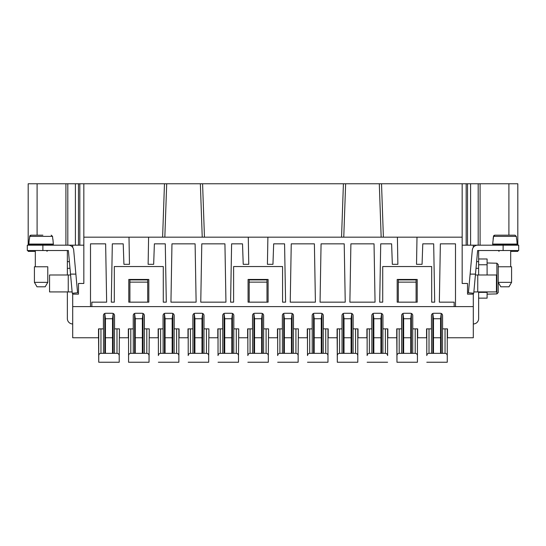 <?xml version="1.0" encoding="UTF-8"?>
<svg xmlns="http://www.w3.org/2000/svg" width="546" height="546" viewBox="0 0 546 546"><rect width="100%" height="100%" fill="white"/><g stroke="black" fill="none" stroke-linecap="round" stroke-linejoin="round"><path stroke-width="0.82" d="M397.399 237.169L397.87 264.319L392.335 264.319L391.618 243.844L380.719 243.844L379.695 302.156L382.719 302.156L382.719 266.544L431.681 266.544L431.681 302.156L434.705 302.156L433.681 243.844L422.781 243.844L422.065 264.319L416.53 264.319L417.001 237.169L267.895 237.169L267.417 264.319L272.952 264.319L273.669 243.844L284.575 243.844L285.592 302.156L282.569 302.156L282.569 266.544L233.606 266.544L233.606 302.156L230.589 302.156L231.606 243.844L242.513 243.844L243.223 264.319L248.758 264.319L248.287 237.169L148.601 237.169L148.13 264.319L153.665 264.319L154.381 243.844L165.281 243.844L166.305 302.156L163.281 302.156L163.281 266.544L114.319 266.544L114.319 302.156L111.295 302.156L112.319 243.844L123.219 243.844L123.935 264.319L129.47 264.319L128.999 237.169L148.601 237.169M28.187 245.181L28.187 183.756L67.806 183.756L67.806 245.181L72.7 245.181L72.7 247.393M202.232 237.169L200.362 183.756L164.476 183.756L162.612 237.169M147.7 302.156L147.7 279.9L129.9 279.9L129.9 302.156M266.994 282.125L266.994 279.9L249.188 279.9L249.188 282.125L266.994 282.125L266.994 302.156M147.7 282.125L129.9 282.125M398.3 302.156L398.3 279.9L416.1 279.9L416.1 302.156M517.813 245.181L517.813 183.756L478.194 183.756L478.194 245.181L473.3 245.181L473.3 247.393M249.188 302.156L249.188 282.125M232.46 313.452L231.811 318.728L231.811 353.344L231.811 337.762L224.727 337.762M398.3 282.125L416.1 282.125M128.337 328.863L128.337 337.762L128.337 328.863L133.238 328.863L133.238 315.506C133.367 314.162 134.111 313.418 135.463 313.281L142.137 313.281C143.489 313.418 144.226 314.162 144.362 315.506L144.362 328.863L149.263 328.863L149.038 362.244L128.563 362.244L128.563 337.762L119.438 337.762L119.438 328.863L114.544 328.863L114.544 315.506C114.407 314.162 113.664 313.418 112.319 313.281L105.637 313.281C104.293 313.418 103.549 314.162 103.412 315.506L103.412 328.863L98.519 328.863L98.519 337.762L72.7 337.762L72.7 293.209M67.806 183.756L83.831 183.756L83.831 237.169L128.999 237.169M248.287 237.169L267.895 237.169M383.388 237.169L381.524 183.756L462.169 183.756L462.169 237.169L417.001 237.169M403.658 353.344L403.658 318.728L410.742 318.728L410.742 353.344L410.742 337.762L403.658 337.762M498.225 250.525A2.225 2.225 0 0 0 499.112 251.228L499.112 250.525M343.359 313.452L344.014 318.728L351.098 318.728L351.098 353.344L351.098 337.762L344.014 337.762M83.831 237.169L83.831 283.463L78.487 283.463L78.487 294.144L72.7 294.144M83.831 245.181L72.7 245.181M417.437 328.863L417.437 362.244L396.962 362.244L396.737 328.863L396.737 337.762L387.612 337.762L387.612 328.863L387.612 355.569C387.483 354.217 386.739 353.474 385.387 353.344L369.369 353.344C368.018 353.474 367.274 354.217 367.137 355.569L367.137 337.762L357.794 337.762L357.794 328.863L357.794 355.569C357.657 354.217 356.913 353.474 355.569 353.344L339.544 353.344C338.192 353.474 337.455 354.217 337.319 355.569L337.319 328.863M35.313 250.525L35.313 266.769L35.313 251.413L28.187 251.413L28.187 250.525M374.037 243.844L350.894 243.844L349.877 302.156L375.054 302.156L374.037 243.844M171.963 243.844L170.946 302.156L196.123 302.156L195.106 243.844L171.963 243.844M291.25 243.844L290.233 302.156L315.411 302.156L314.394 243.844L291.25 243.844M344.219 243.844L345.236 302.156L320.052 302.156L321.068 243.844L344.219 243.844M462.169 237.169L462.169 283.463L467.512 283.463L467.512 294.144L473.3 294.144L473.3 293.209M462.169 245.181L473.3 245.181M510.687 250.525L510.687 266.769L510.687 251.413L517.813 251.413L517.813 250.525M454.156 306.606L454.156 302.156L439.346 302.156L440.363 243.844L455.494 243.844L455.494 306.606L72.7 306.606M200.362 183.756L202.586 183.756L204.457 237.169L202.586 183.756L343.414 183.756L341.543 237.169M357.794 362.244L357.794 355.569L357.794 362.244L337.319 362.244L337.094 328.863L337.094 337.762L327.969 337.762L327.969 328.863L327.969 355.569C327.839 354.217 327.095 353.474 325.744 353.344L309.719 353.344C308.374 353.474 307.63 354.217 307.494 355.569L307.494 337.762L298.369 337.762L298.369 328.863L298.15 355.569C298.014 354.217 297.27 353.474 295.925 353.344L279.9 353.344C278.549 353.474 277.812 354.217 277.675 355.569L277.675 337.762L268.55 337.762L268.55 328.863L268.325 355.569C268.188 354.217 267.451 353.474 266.1 353.344L250.075 353.344C248.73 353.474 247.986 354.217 247.85 355.569L247.85 337.762L238.725 337.762L238.725 328.863L238.506 355.569C238.37 354.217 237.626 353.474 236.281 353.344L220.256 353.344C218.905 353.474 218.161 354.217 218.031 355.569L218.031 337.762L208.906 337.762L208.906 328.863L208.681 355.569C208.545 354.217 207.808 353.474 206.456 353.344L190.431 353.344C189.087 353.474 188.343 354.217 188.206 355.569L188.206 337.762L178.863 337.762L178.863 328.863L178.863 355.569C178.726 354.217 177.982 353.474 176.631 353.344L160.613 353.344C159.261 353.474 158.517 354.217 158.388 355.569L158.388 337.762L149.263 337.762L149.263 328.863M327.969 362.244L327.969 355.569L327.969 362.244L307.494 362.244M358.019 328.863L358.019 337.762L358.019 328.863L353.119 328.863L353.119 315.506C352.982 314.162 352.245 313.418 350.894 313.281L344.219 313.281C342.868 313.418 342.124 314.162 341.994 315.506L341.994 328.863L337.094 328.863M462.169 183.756L478.194 183.756M284.37 353.344L284.37 318.728L283.715 313.452M70.516 274.112L68.373 250.525L27.3 250.525L27.3 245.181L68.373 245.181A5.344 5.344 0 0 1 73.69 250.041L77.573 292.772L72.256 293.25L70.516 274.112L75.88 274.112M79.825 183.756L79.825 245.181M91.844 306.606L91.844 302.156L106.654 302.156L105.637 243.844L90.506 243.844L90.506 306.606M200.764 302.156L201.781 243.844L224.932 243.844L225.948 302.156L200.764 302.156M179.081 328.863L179.081 337.762L179.081 328.863L174.188 328.863L174.188 315.506C174.051 314.162 173.307 313.418 171.963 313.281L165.281 313.281C163.936 313.418 163.193 314.162 163.056 315.506L163.056 328.863L158.163 328.863L158.163 337.762L158.163 328.863M466.175 183.756L466.175 245.181M343.414 183.756L381.524 183.756M52.907 239.168L53.337 244.069L28.856 244.069L29.286 239.168M52.778 239.168L52.532 236.384L52.778 239.168M29.798 235.913L29.423 239.168L29.668 236.384L31.02 235.169L39.319 235.169M83.831 183.756L164.476 183.756M473.3 294.144L473.3 337.762L447.481 337.762L447.481 328.863L447.263 337.762L447.263 328.863L447.263 355.569C447.126 354.217 446.382 353.474 445.038 353.344L429.013 353.344C427.661 353.474 426.917 354.217 426.788 355.569L426.788 337.762L417.437 337.762M34.418 282.35L47.775 282.35L45.202 286.8L36.992 286.8L34.418 282.35L34.418 266.769L47.775 266.769L47.775 282.35L47.775 266.769M381.572 313.452L380.924 318.728L380.924 353.344L380.924 337.762L373.833 337.762M165.076 353.344L165.076 318.728L172.167 318.728L172.167 353.344L172.167 337.762L165.076 337.762M321.928 313.452L321.273 318.728L321.273 353.344L321.273 337.762L314.189 337.762M208.681 362.244L208.681 355.569L208.681 362.244L188.206 362.244M284.37 318.728L291.455 318.728L291.455 353.344L291.455 337.762L284.37 337.762M518.7 245.181L518.7 250.525L477.627 250.525L475.484 274.112L470.12 274.112L472.31 250.041A5.344 5.344 0 0 1 477.627 245.181L518.7 245.181L518.7 250.525M487.1 294.144L496.887 293.912L498.225 292.554L498.225 283.647M238.506 362.244L238.506 355.569L238.506 362.244L218.031 362.244M188.206 328.863L188.206 355.569M47.775 250.525A2.225 2.225 0 0 1 46.888 251.228L46.888 250.525M344.014 353.344L344.014 318.728M67.363 291.919L67.363 318.625A5.344 5.344 0 0 0 72.7 323.962M69.99 268.325L67.363 268.325L67.363 275M478.637 275L478.637 250.757M473.3 323.962A5.344 5.344 0 0 0 478.637 318.625L478.637 291.919M53.337 245.181L53.337 244.512L28.856 244.512L28.856 245.181M268.106 279.456L268.106 302.156L248.075 302.156L248.075 279.456L268.106 279.456M148.812 279.456L148.812 302.156L128.788 302.156L128.788 279.456L148.812 279.456M417.212 302.156L397.188 302.156L397.188 279.456L417.212 279.456L417.212 302.156M473.3 306.606L455.494 306.606M417.663 328.863L417.663 337.762L417.663 328.863L412.762 328.863L412.762 315.506C412.633 314.162 411.889 313.418 410.537 313.281L403.863 313.281C402.511 313.418 401.774 314.162 401.638 315.506L401.638 328.863L396.737 328.863M426.562 328.863L426.562 337.762L426.562 328.863L431.456 328.863L431.456 315.506C431.593 314.162 432.336 313.418 433.681 313.281L440.363 313.281C441.707 313.418 442.451 314.162 442.588 315.506L442.588 328.863L447.481 328.863M67.363 250.757L67.363 268.325M187.981 328.863L187.981 337.762L187.981 328.863L192.881 328.863L192.881 315.506C193.018 314.162 193.755 313.418 195.106 313.281L201.781 313.281C203.132 313.418 203.876 314.162 204.006 315.506L204.006 328.863L208.906 328.863M217.806 328.863L217.806 337.762L217.806 328.863L222.7 328.863L222.7 315.506C222.836 314.162 223.58 313.418 224.932 313.281L231.606 313.281C232.951 313.418 233.695 314.162 233.831 315.506L233.831 328.863L238.725 328.863M247.631 328.863L247.631 337.762L247.631 328.863L252.525 328.863L252.525 315.506C252.661 314.162 253.399 313.418 254.75 313.281L261.425 313.281C262.776 313.418 263.52 314.162 263.65 315.506L263.65 328.863L268.55 328.863M277.45 328.863L277.45 337.762L277.45 328.863L282.35 328.863L282.35 315.506C282.48 314.162 283.224 313.418 284.575 313.281L291.25 313.281C292.601 313.418 293.339 314.162 293.475 315.506L293.475 328.863L298.369 328.863M307.275 328.863L307.275 337.762L307.275 328.863L312.169 328.863L312.169 315.506C312.305 314.162 313.049 313.418 314.394 313.281L321.068 313.281C322.42 313.418 323.164 314.162 323.3 315.506L323.3 328.863L328.194 328.863L328.194 337.762L328.194 328.863M366.919 328.863L366.919 337.762L366.919 328.863L371.812 328.863L371.812 315.506C371.949 314.162 372.693 313.418 374.037 313.281L380.719 313.281C382.063 313.418 382.807 314.162 382.944 315.506L382.944 328.863L387.837 328.863L387.837 337.762L387.837 328.863M119.438 328.863L119.212 355.569C119.083 354.217 118.339 353.474 116.987 353.344L100.962 353.344C99.618 353.474 98.874 354.217 98.737 355.569L98.737 328.863M478.637 298.15L487.1 298.15L487.1 292.363L478.637 292.363M98.519 328.863L98.737 362.244L119.212 362.244L119.212 355.569L119.212 362.244M178.863 362.244L178.863 355.569L178.863 362.244L158.388 362.244M498.225 273.485L498.225 264.571L496.887 263.213L498.225 264.571L498.225 266.769L511.582 266.769L511.582 282.35L511.582 266.769M500.798 286.8L498.225 282.35L511.582 282.35L509.008 286.8L500.798 286.8L498.225 282.35L498.225 292.554M70.775 245.748L70.441 245.181M478.637 264.762L487.1 264.762L487.1 275M487.1 291.919L487.1 292.363M487.1 264.762L487.1 258.981L478.637 258.981M475.559 245.181L475.225 245.748M254.545 353.344L254.545 318.728L261.63 318.728L261.63 353.344L261.63 337.762L254.545 337.762M268.325 362.244L268.325 355.569L268.325 362.244L247.85 362.244M487.1 262.988L496.887 263.213L496.887 293.912M42.881 235.169L31.013 235.169M149.038 362.244L149.038 355.569C148.901 354.217 148.164 353.474 146.813 353.344L130.787 353.344C129.436 353.474 128.699 354.217 128.563 355.569L128.563 362.244M411.397 313.452L410.742 318.728M367.137 328.863L367.137 355.569M433.483 353.344L433.483 318.728L440.567 318.728L441.216 313.452M426.788 328.863L426.788 355.569M128.563 328.863L128.563 355.569M440.567 318.728L440.567 353.344L440.567 337.762L433.483 337.762M134.603 313.452L135.258 318.728L142.342 318.728L142.342 353.344L142.342 337.762L135.258 337.762M432.828 313.452L433.483 318.728M396.962 362.244L396.962 328.863M447.263 362.244L447.263 355.569L447.263 362.244L426.788 362.244M164.428 313.452L165.076 318.728M172.816 313.452L172.167 318.728M135.258 353.344L135.258 318.728M403.009 313.452L403.658 318.728M373.184 313.452L373.833 318.728L380.924 318.728M142.342 318.728L142.991 313.452M373.833 353.344L373.833 318.728M298.15 362.244L298.15 355.569L298.15 362.244L277.675 362.244M105.433 353.344L105.433 318.728L112.517 318.728L112.517 353.344L112.517 337.762L105.433 337.762M253.897 313.452L254.545 318.728M262.285 313.452L261.63 318.728M247.85 328.863L247.85 355.569M70.598 275L49.556 275L49.556 291.919L72.133 291.919M98.737 362.244L98.737 355.569M104.784 313.452L105.433 318.728M113.172 313.452L112.517 318.728M475.484 274.112L473.744 293.25L468.427 292.772L470.12 274.112M514.98 235.169L494.819 235.169L514.98 235.169L516.332 236.384L516.577 239.168L516.332 236.384L493.468 236.384L494.819 235.169M473.867 291.919L496.444 291.919L496.444 275L475.402 275M492.663 245.181L492.663 244.512L517.144 244.512L517.144 245.181M51.181 235.169L52.532 236.384L29.668 236.384M194.902 353.344L194.902 318.728L201.986 318.728L201.986 353.344L201.986 337.762L194.902 337.762M224.072 313.452L224.727 318.728L231.811 318.728M224.727 353.344L224.727 318.728M417.437 362.244L417.437 355.569C417.301 354.217 416.564 353.474 415.213 353.344L399.187 353.344C397.836 353.474 397.099 354.217 396.962 355.569M35.313 244.512L35.313 244.069M46.888 244.512L46.888 244.069M494.314 235.265L493.918 235.503M493.604 235.913L492.663 244.069L517.144 244.069L516.714 239.168M476.01 268.325L478.637 268.325M498.225 282.35L498.225 266.769M493.093 239.168L493.468 236.384M499.112 244.512L499.112 244.069M510.687 244.512L510.687 244.069M292.103 313.452L291.455 318.728M30.515 235.265L30.119 235.503M218.031 328.863L218.031 355.569M337.319 362.244L337.319 355.569M314.189 353.344L314.189 318.728L313.541 313.452M387.612 362.244L367.137 362.244M158.388 328.863L158.388 355.569M277.675 328.863L277.675 355.569M351.098 318.728L351.747 313.452M307.494 328.863L307.494 355.569M314.189 318.728L321.273 318.728M202.641 313.452L201.986 318.728M194.253 313.452L194.902 318.728M164.837 237.169L166.701 183.756M480.091 183.756L480.091 245.181M343.366 353.344L343.366 313.465M342.028 353.344L342.028 315.097M37.094 235.169L37.094 183.756M467.512 183.756L467.512 245.181M339.544 328.863L339.544 353.344M283.722 353.344L283.722 313.465M508.906 235.169L508.906 183.756M343.768 237.169L345.638 183.756M65.909 183.756L65.909 245.181M78.487 183.756L78.487 245.181M295.925 328.863L295.925 353.344M381.163 237.169L379.299 183.756M190.431 328.863L190.431 353.344M192.915 353.344L192.915 315.097M75.409 183.756L75.409 245.181M321.928 313.465L321.928 353.344M206.456 328.863L206.456 353.344M470.591 183.756L470.591 245.181M411.391 313.465L411.391 353.344M429.013 328.863L429.013 353.344M431.497 353.344L431.497 315.097M441.216 313.465L441.216 353.344M442.547 315.097L442.547 353.344M130.787 328.863L130.787 353.344M133.272 353.344L133.272 315.097M176.631 328.863L176.631 353.344M134.609 353.344L134.609 313.465M399.187 328.863L399.187 353.344M401.672 353.344L401.672 315.097M432.828 353.344L432.828 313.465M445.038 328.863L445.038 353.344M293.434 315.097L293.434 353.344M369.369 328.863L369.369 353.344M371.853 353.344L371.853 315.097M381.572 313.465L381.572 353.344M142.991 313.465L142.991 353.344M144.328 315.097L144.328 353.344M164.428 353.344L164.428 313.465M385.387 328.863L385.387 353.344M382.903 315.097L382.903 353.344M415.213 328.863L415.213 353.344M412.728 315.097L412.728 353.344M266.1 328.863L266.1 353.344M263.616 315.097L263.616 353.344M282.384 353.344L282.384 315.097M262.278 313.465L262.278 353.344M232.46 313.465L232.46 353.344M68.25 291.919L68.25 275M116.987 328.863L116.987 353.344M114.503 315.097L114.503 353.344M100.962 328.863L100.962 353.344M113.172 313.465L113.172 353.344M104.784 353.344L104.784 313.465M103.453 353.344L103.453 315.097M323.259 315.097L323.259 353.344M325.744 328.863L325.744 353.344M224.072 353.344L224.072 313.465M222.741 353.344L222.741 315.097M253.897 353.344L253.897 313.465M252.566 353.344L252.566 315.097M174.147 315.097L174.147 353.344M476.617 261.65L478.637 261.65M477.75 291.919L477.75 275M503.119 250.525L503.119 245.181M292.103 313.465L292.103 353.344M279.9 328.863L279.9 353.344M172.816 313.465L172.816 353.344M42.881 250.525L42.881 245.181M233.79 315.097L233.79 353.344M250.075 328.863L250.075 353.344M69.383 261.65L67.363 261.65M220.256 328.863L220.256 353.344M313.541 353.344L313.541 313.465M403.009 353.344L403.009 313.465M160.613 328.863L160.613 353.344M163.097 353.344L163.097 315.097M146.813 328.863L146.813 353.344M373.184 353.344L373.184 313.465M355.569 328.863L355.569 353.344M236.281 328.863L236.281 353.344M351.747 313.465L351.747 353.344M353.085 315.097L353.085 353.344M309.719 328.863L309.719 353.344M312.21 353.344L312.21 315.097M203.972 315.097L203.972 353.344M202.634 313.465L202.634 353.344M194.253 353.344L194.253 313.465"/></g></svg>
